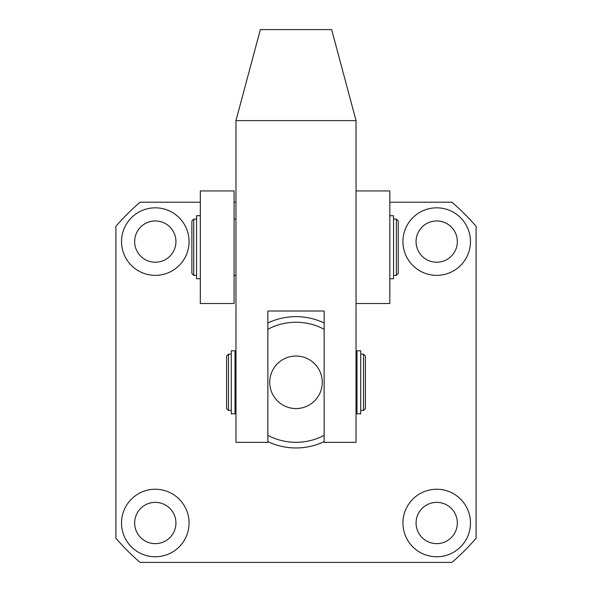 <?xml version="1.0" encoding="UTF-8"?>
<svg xmlns="http://www.w3.org/2000/svg" width="592" height="592" viewBox="0 0 592 592"><rect width="100%" height="100%" fill="white"/><g stroke="black" fill="none" stroke-linecap="round" stroke-linejoin="round"><path stroke-width="0.89" d="M121.53 241.595A33.766 33.766 0 0 0 155.296 275.361A33.766 33.766 0 0 0 189.063 241.595A33.766 33.766 0 0 0 155.296 207.829A33.766 33.766 0 0 0 121.53 241.595M134.658 241.595A20.639 20.639 0 0 0 155.296 262.234A20.639 20.639 0 0 0 175.935 241.595A20.639 20.639 0 0 0 155.296 220.957A20.639 20.639 0 0 0 134.658 241.595M402.937 241.595A33.766 33.766 0 0 0 436.704 275.361A33.766 33.766 0 0 0 470.47 241.595A33.766 33.766 0 0 0 436.704 207.829A33.766 33.766 0 0 0 402.937 241.595M416.065 241.595A20.639 20.639 0 0 0 436.704 262.234A20.639 20.639 0 0 0 457.342 241.595A20.639 20.639 0 0 0 436.704 220.957A20.639 20.639 0 0 0 416.065 241.595M121.53 523.002A33.766 33.766 0 0 0 155.296 556.769A33.766 33.766 0 0 0 189.063 523.002A33.766 33.766 0 0 0 155.296 489.236A33.766 33.766 0 0 0 121.53 523.002M134.658 523.002A20.639 20.639 0 0 0 155.296 543.641A20.639 20.639 0 0 0 175.935 523.002A20.639 20.639 0 0 0 155.296 502.364A20.639 20.639 0 0 0 134.658 523.002M402.937 523.002A33.766 33.766 0 0 0 436.704 556.769A33.766 33.766 0 0 0 470.47 523.002A33.766 33.766 0 0 0 436.704 489.236A33.766 33.766 0 0 0 402.937 523.002M416.065 523.002A20.639 20.639 0 0 0 436.704 543.641A20.639 20.639 0 0 0 457.342 523.002A20.639 20.639 0 0 0 436.704 502.364A20.639 20.639 0 0 0 416.065 523.002M389.802 202.198L451.985 202.198A238.258 238.258 0 0 1 476.101 226.314L476.101 538.283A238.258 238.258 0 0 1 451.985 562.4L140.015 562.4A238.258 238.258 0 0 1 115.899 538.283L115.899 226.314A238.258 238.258 0 0 1 140.015 202.198L200.318 202.198M234.092 202.198L235.964 202.198M228.46 410.441L226.588 408.561L226.588 356.036L228.46 354.157L228.46 410.441L231.28 410.441M365.412 356.036L365.412 408.561L363.54 410.441L363.54 354.157L365.412 356.036M296 356.036A26.263 26.263 0 0 0 269.737 382.299A26.263 26.263 0 0 0 296 408.561A26.263 26.263 0 0 0 322.263 382.299A26.263 26.263 0 0 0 296 356.036M267.858 329.27A60.036 60.036 0 0 1 324.142 329.27M324.142 435.327A60.036 60.036 0 0 1 267.858 435.327M324.142 441.625A65.66 65.66 0 0 1 267.858 441.625M267.858 322.973A65.66 65.66 0 0 1 324.142 322.973M356.036 303.504L389.802 303.504L389.802 190.942L356.036 190.942M235.964 120.62L235.964 442.335L267.858 442.335L267.858 311.007L324.142 311.007L324.142 442.335L356.036 442.335L356.036 120.62L331.646 29.6L260.354 29.6L235.964 120.62L356.036 120.62M193.754 275.361L191.882 273.489L191.882 220.957L193.754 219.084L193.754 275.361L196.566 275.361M396.366 219.084L398.246 220.957L398.246 273.489L396.366 275.361L396.366 219.084L393.554 219.084M234.092 190.942L234.092 303.504L200.318 303.504L200.318 190.942L234.092 190.942M234.092 303.504L200.318 303.504M200.318 215.703L196.566 215.703L196.566 278.743L200.318 278.743M393.554 278.773L393.554 215.747L389.802 215.747M389.802 215.703L393.554 215.747M356.969 350.782L356.969 413.815L360.72 413.815L360.72 350.782L356.969 350.782M231.28 350.782L231.28 413.815L235.031 413.815L235.031 350.782L231.28 350.782M360.72 354.157L363.54 354.157M235.031 354.157L235.964 354.157M356.036 354.157L356.969 354.157M228.46 354.157L231.28 354.157M235.031 410.441L235.964 410.441M356.036 410.441L356.969 410.441M360.72 410.441L363.54 410.441M393.554 275.361L396.366 275.361M234.092 275.361L235.964 275.361M193.754 219.084L196.566 219.084M234.092 219.084L235.964 219.084M393.554 278.78L389.802 278.78"/></g></svg>
